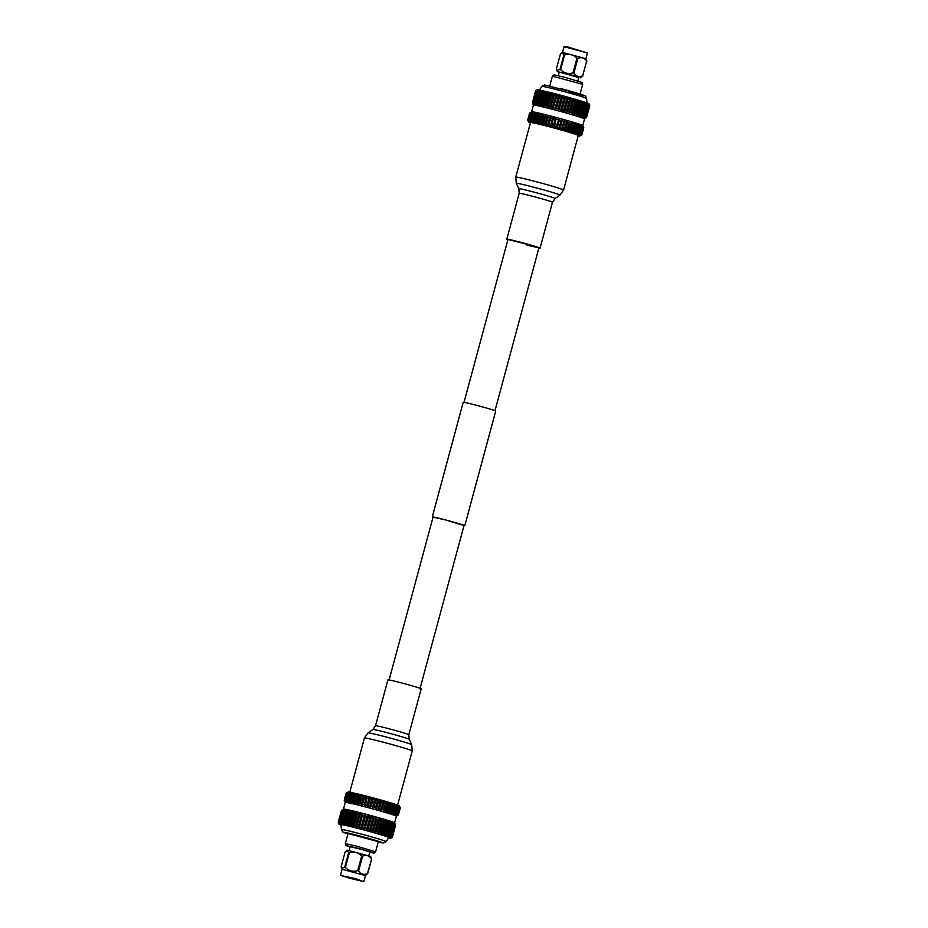 <?xml version="1.0" encoding="UTF-8"?>
<svg xmlns="http://www.w3.org/2000/svg" width="928" height="928" viewBox="0 0 928 928"><rect width="100%" height="100%" fill="white"/><g stroke="black" fill="none" stroke-linecap="round" stroke-linejoin="round"><path stroke-width="1.39" d="M463.977 525.677A16.832 0.592 -164.9 0 0 464.789 525.712A16.832 0.592 -164.9 0 0 444.674 519.692A16.832 0.592 -164.9 0 0 432.286 516.931A16.832 0.592 -164.9 0 0 433.005 517.314M464.789 525.712L495.714 411.069A16.832 0.592 -164.9 0 0 475.612 405.049A16.832 0.592 -164.9 0 0 463.211 402.288L432.286 516.931M420.094 688.309L464.023 525.503L444.86 519.761L433.051 517.14L389.122 679.957M344.23 800.226L345.042 801.792L344.334 800.203L346.283 792.953L347.606 792.292L346.19 792.976L344.23 800.226A28.072 0.986 15.1 0 0 344.195 800.261L344.984 801.873L344.195 800.272A28.072 0.986 15.1 0 1 344.195 800.261L346.156 793.011A28.072 0.986 15.1 0 1 346.156 793.011A28.072 0.986 15.1 0 1 346.19 792.976L348.081 792.06A26.483 0.928 15.1 0 1 367.546 796.421A26.483 0.928 15.1 0 1 399.168 805.84L400.316 807.557L398.356 814.807L396.929 815.816L398.39 814.865A28.072 0.986 15.1 0 1 398.39 814.877A28.072 0.986 15.1 0 1 398.379 814.912A28.072 0.986 15.1 0 1 398.356 814.912M365.493 805.005L367.349 796.746L366.212 797.442L364.252 804.692L364.785 806.235L365.493 805.005A28.072 0.986 15.1 0 1 367.024 805.411L367.465 806.931L368.288 805.748A28.072 0.986 15.1 0 1 369.843 806.165L370.179 807.662L371.119 806.502A28.072 0.986 15.1 0 1 372.685 806.931L372.894 808.392L373.961 807.267A28.072 0.986 15.1 0 1 375.504 807.696L375.596 809.135L376.756 808.044A28.072 0.986 15.1 0 1 378.276 808.462L378.241 809.866L379.506 808.81A28.072 0.986 15.1 0 1 380.979 809.228L380.805 810.596L382.162 809.564A28.072 0.986 15.1 0 1 383.566 809.97L383.264 811.304L384.691 810.295A28.072 0.986 15.1 0 1 386.025 810.689L385.596 811.977L387.08 810.991A28.072 0.986 15.1 0 1 388.322 811.362L387.753 812.626L389.296 811.664A28.072 0.986 15.1 0 1 390.433 812L389.737 813.23L391.314 812.278A28.072 0.986 15.1 0 1 392.335 812.592L391.512 813.786L393.112 812.847A28.072 0.986 15.1 0 1 394.006 813.137L393.054 814.285L394.678 813.357A28.072 0.986 15.1 0 1 395.432 813.612L394.365 814.726L395.978 813.798A28.072 0.986 15.1 0 1 396.581 814.018L395.421 815.109L397.01 814.181A28.072 0.986 15.1 0 1 397.462 814.355L396.198 815.41L397.764 814.482A28.072 0.986 15.1 0 1 398.054 814.622L396.708 815.654L398.228 814.714A28.072 0.986 15.1 0 1 398.356 814.807M367.442 797.767A28.072 0.986 15.1 0 1 368.984 798.161L367.024 805.411M368.288 805.748L370.249 798.498L370.028 797.442L368.984 798.161M370.249 798.498A28.072 0.986 15.1 0 1 371.803 798.915L369.843 806.165M371.119 806.502L373.079 799.252L372.731 798.161L371.803 798.915M373.079 799.252A28.072 0.986 15.1 0 1 374.634 799.681L372.685 806.931M373.961 807.267L375.91 800.029L375.457 798.904L374.634 799.681M375.91 800.029A28.072 0.986 15.1 0 1 377.464 800.446L375.504 807.696M376.756 808.044L378.717 800.794L378.148 799.646L377.464 800.446M378.717 800.794A28.072 0.986 15.1 0 1 380.236 801.224L378.276 808.462M379.506 808.81L381.454 801.56L380.805 800.377L380.236 801.224M381.454 801.56A28.072 0.986 15.1 0 1 382.939 801.978L380.979 809.228M382.162 809.564L384.111 802.314L383.368 801.108L382.939 801.978M384.111 802.314A28.072 0.986 15.1 0 1 385.526 802.72L383.566 809.97M384.691 810.295L386.651 803.045L385.828 801.804L385.526 802.72M386.651 803.045A28.072 0.986 15.1 0 1 387.985 803.439L386.025 810.689M387.08 810.991L389.041 803.752L388.148 802.488L387.985 803.439M389.041 803.752A28.072 0.986 15.1 0 1 390.282 804.124L388.322 811.362M389.296 811.664L391.256 804.414L390.317 803.138L390.282 804.124M391.256 804.414A28.072 0.986 15.1 0 1 392.393 804.762L390.433 812M391.314 812.278L393.275 805.028L392.3 803.741L392.393 804.762M393.275 805.028A28.072 0.986 15.1 0 1 394.296 805.353L392.335 812.592M393.112 812.847L395.073 805.597L394.075 804.298L394.296 805.353M395.073 805.597A28.072 0.986 15.1 0 1 395.966 805.887L394.006 813.137M394.678 813.357L396.639 806.107L395.618 804.796L395.966 805.887M396.639 806.107A28.072 0.986 15.1 0 1 397.381 806.362L395.432 813.612M395.978 813.798L397.938 806.56L396.929 805.237L397.381 806.362M397.938 806.56A28.072 0.986 15.1 0 1 398.541 806.768L396.581 814.018M397.01 814.181L398.97 806.931L397.973 805.608L398.541 806.768M398.97 806.931A28.072 0.986 15.1 0 1 399.423 807.105L397.462 814.355M397.764 814.482L399.724 807.232L398.762 805.922L399.423 807.105M399.724 807.232A28.072 0.986 15.1 0 1 400.014 807.372L398.054 814.622M398.228 814.714L400.188 807.464L399.26 806.165L400.014 807.372M398.39 814.865L400.351 807.615L399.492 806.316M396.395 816.222L394.597 822.892A26.483 0.928 15.1 0 0 362.952 813.438A26.483 0.928 15.1 0 0 343.476 809.088A26.483 0.928 15.1 0 1 343.476 809.088L345.262 802.418A26.483 0.928 15.1 0 1 345.262 802.418A26.483 0.928 15.1 0 1 364.762 806.757A26.483 0.928 15.1 0 1 396.395 816.222L398.379 814.912L400.351 807.638M359.53 827.115L362.732 813.879L361.491 814.912L358.289 826.79L358.776 828.53L359.53 827.115A28.072 0.986 15.1 0 1 361.062 827.509L361.444 829.238L362.326 827.846A28.072 0.986 15.1 0 1 363.88 828.263L364.159 829.957L365.156 828.6A28.072 0.986 15.1 0 1 366.722 829.029L366.873 830.688L367.987 829.377A28.072 0.986 15.1 0 1 369.541 829.794L369.576 831.43L370.794 830.142A28.072 0.986 15.1 0 1 372.314 830.572L372.221 832.172L373.543 830.908A28.072 0.986 15.1 0 1 375.016 831.326L374.784 832.892L376.2 831.662A28.072 0.986 15.1 0 1 377.603 832.068L377.244 833.599L378.728 832.393A28.072 0.986 15.1 0 1 380.062 832.787L379.575 834.284L381.118 833.1A28.072 0.986 15.1 0 1 382.359 833.472L381.733 834.922L383.334 833.762A28.072 0.986 15.1 0 1 384.47 834.11L383.716 835.525L385.352 834.376A28.072 0.986 15.1 0 1 386.373 834.701L385.491 836.082L387.15 834.945A28.072 0.986 15.1 0 1 388.043 835.235L387.046 836.58L388.716 835.455A28.072 0.986 15.1 0 1 389.47 835.71L388.345 837.033L390.015 835.896A28.072 0.986 15.1 0 1 390.618 836.116L389.4 837.404A26.912 0.94 15.1 0 1 390.178 837.717L391.802 836.58A28.072 0.986 15.1 0 1 392.092 836.72L390.688 837.949L392.266 836.812A28.072 0.986 15.1 0 1 392.393 836.905L390.908 838.112L392.428 836.963A28.072 0.986 15.1 0 1 392.428 836.986A28.072 0.986 15.1 0 1 392.416 836.998A28.072 0.986 15.1 0 1 392.393 837.01M362.732 815.236A28.072 0.986 15.1 0 1 364.263 815.631L361.062 827.509M362.326 827.846L365.528 815.967L365.4 814.587L364.263 815.631M365.528 815.967A28.072 0.986 15.1 0 1 367.094 816.385L363.88 828.263M365.156 828.6L368.37 816.721L368.114 815.306L367.094 816.385M368.37 816.721A28.072 0.986 15.1 0 1 369.924 817.15L366.722 829.029M367.987 829.377L371.2 817.498L370.829 816.037L369.924 817.15M371.2 817.498A28.072 0.986 15.1 0 1 372.743 817.916L369.541 829.794M370.794 830.142L374.007 818.264L373.532 816.779L372.743 817.916M374.007 818.264A28.072 0.986 15.1 0 1 375.527 818.693L372.314 830.572M373.543 830.908L376.745 819.03L376.176 817.522L375.527 818.693M376.745 819.03A28.072 0.986 15.1 0 1 378.218 819.447L375.016 831.326M376.2 831.662L379.401 819.784L378.74 818.241L378.218 819.447M379.401 819.784A28.072 0.986 15.1 0 1 380.816 820.19L377.603 832.068M378.728 832.393L381.942 820.514L381.199 818.948L380.816 820.19M381.942 820.514A28.072 0.986 15.1 0 1 383.276 820.909L380.062 832.787M381.118 833.1L384.331 821.222L383.531 819.633L383.276 820.909M384.331 821.222A28.072 0.986 15.1 0 1 385.572 821.582L382.359 833.472M383.334 833.762L386.547 821.883L385.688 820.271L385.572 821.582M386.547 821.883A28.072 0.986 15.1 0 1 387.684 822.231L384.47 834.11M385.352 834.376L388.565 822.498L387.672 820.874L387.684 822.231M388.565 822.498A28.072 0.986 15.1 0 1 389.574 822.823L386.373 834.701M387.15 834.945L390.363 823.066L389.447 821.431L389.574 822.823M390.363 823.066A28.072 0.986 15.1 0 1 391.245 823.356L388.043 835.235M388.716 835.455L391.918 823.577L390.99 821.941L391.245 823.356M391.918 823.577A28.072 0.986 15.1 0 1 392.672 823.832L389.47 835.71M390.015 835.896L393.228 824.018L392.3 822.382L392.672 823.832M393.228 824.018A28.072 0.986 15.1 0 1 393.832 824.238L390.618 836.116M341.052 825.085A26.912 0.94 15.1 0 1 340.472 824.876A26.912 0.94 15.1 0 1 339.694 824.574A26.912 0.94 15.1 0 1 339.184 824.331A26.912 0.94 15.1 0 1 338.964 824.168A26.912 0.94 15.1 0 1 339.022 824.087A26.912 0.94 15.1 0 1 339.37 824.076A26.912 0.94 15.1 0 1 339.996 824.145A26.912 0.94 15.1 0 1 340.889 824.296A26.912 0.94 15.1 0 1 342.049 824.516A26.912 0.94 15.1 0 1 343.464 824.806A26.912 0.94 15.1 0 1 345.112 825.166A26.912 0.94 15.1 0 1 346.979 825.595A26.912 0.94 15.1 0 1 349.044 826.082A26.912 0.94 15.1 0 1 351.271 826.628A26.912 0.94 15.1 0 1 353.661 827.219A26.912 0.94 15.1 0 1 356.166 827.857A26.912 0.94 15.1 0 1 358.776 828.53A26.912 0.94 15.1 0 1 361.444 829.238A26.912 0.94 15.1 0 1 364.159 829.957A26.912 0.94 15.1 0 1 366.873 830.688A26.912 0.94 15.1 0 1 369.576 831.43A26.912 0.94 15.1 0 1 372.221 832.172A26.912 0.94 15.1 0 1 374.784 832.892A26.912 0.94 15.1 0 1 377.244 833.599A26.912 0.94 15.1 0 1 379.575 834.284A26.912 0.94 15.1 0 1 381.733 834.922A26.912 0.94 15.1 0 1 383.716 835.525A26.912 0.94 15.1 0 1 385.491 836.082A26.912 0.94 15.1 0 1 387.046 836.58A26.912 0.94 15.1 0 1 388.345 837.033A26.912 0.94 15.1 0 1 389.4 837.404L391.048 836.279L394.261 824.4L393.356 822.753L393.832 824.238M394.261 824.4A28.072 0.986 15.1 0 1 394.702 824.574L391.5 836.453L390.178 837.717A26.912 0.94 15.1 0 1 390.688 837.949A26.912 0.94 15.1 0 1 390.908 838.112A26.912 0.94 15.1 0 1 390.908 838.181A26.912 0.94 15.1 0 1 390.85 838.204A26.912 0.94 15.1 0 1 390.502 838.204A26.912 0.94 15.1 0 1 389.876 838.135A26.912 0.94 15.1 0 1 388.983 837.996A26.912 0.94 15.1 0 1 388.635 837.926M391.802 836.58L395.015 824.702L394.133 823.066L394.702 824.574M395.015 824.702A28.072 0.986 15.1 0 1 395.305 824.841L392.092 836.72M392.266 836.812L395.467 824.934L394.644 823.298L395.305 824.841M395.467 824.934A28.072 0.986 15.1 0 1 395.595 825.027L392.393 836.905M392.428 836.963L395.641 825.085A28.072 0.986 15.1 0 1 395.63 825.12A28.072 0.986 15.1 0 1 395.641 825.096L395.595 825.027M390.908 838.181L392.416 836.998L395.641 825.096L394.864 823.461M359.264 828.739A24.778 0.87 15.1 0 1 388.855 837.613L386.071 841.592A23.13 0.812 15.1 0 0 358.452 833.321A23.13 0.812 15.1 0 0 341.411 829.539L341.017 824.702A24.778 0.87 15.1 0 1 359.264 828.739M356.874 846.22L375.585 851.834L378.334 841.684L348.058 833.518L345.32 843.656L356.874 846.22M350.146 847.044L346.051 845.582L356.712 847.937L368.857 851.301L373.996 853.122L369.727 852.322M349.473 878.166L342.594 875.962L346.446 876.716L361.711 881.113L349.473 878.166M355.32 878.99L363.44 881.6L340.854 875.51L355.32 878.99M363.44 881.6L355.528 878.619L340.854 875.51M363.938 881.31L365.481 875.58L342.119 869.281M365.481 875.58L367.43 873.596C363.822 875.162 360.888 874.257 358.626 870.87L357.744 870.626L361.711 855.941L362.593 856.184L358.626 870.87M367.43 873.596L371.618 858.992L370.643 856.451L347.281 850.152L345.1 852.055L341.144 866.752L341.55 868.063L345.378 867.402L349.334 852.716L346.446 850.732M371.397 858.899C369.135 855.523 366.2 854.618 362.593 856.184M368.799 855.732L369.82 851.974L362.778 849.723L350.239 846.696L349.23 850.454M343.476 809.088L341.458 810.457A28.072 0.986 15.1 0 0 341.446 810.48A28.072 0.986 15.1 0 1 341.446 810.48L338.233 822.359L338.964 824.168A26.912 0.94 15.1 0 1 338.952 824.157L338.233 822.37A28.072 0.986 15.1 0 1 338.233 822.359A28.072 0.986 15.1 0 1 338.268 822.324L339.022 824.087L338.372 822.301A28.072 0.986 15.1 0 1 338.569 822.301L339.37 824.076L338.79 822.312A28.072 0.986 15.1 0 1 339.149 822.347L339.996 824.145L339.509 822.405A28.072 0.986 15.1 0 1 340.019 822.486L340.889 824.296L340.506 822.568A28.072 0.986 15.1 0 1 341.179 822.695L342.049 824.516L341.782 822.823A28.072 0.986 15.1 0 1 342.594 822.985L343.464 824.806L343.314 823.136A28.072 0.986 15.1 0 1 344.253 823.345L345.112 825.166L345.077 823.53A28.072 0.986 15.1 0 1 346.144 823.786L346.979 825.595L347.072 823.994A28.072 0.986 15.1 0 1 348.255 824.273L349.044 826.082L349.264 824.516A28.072 0.986 15.1 0 1 350.552 824.83L351.271 826.628L351.631 825.096A28.072 0.986 15.1 0 1 353 825.444L353.661 827.219L354.148 825.734A28.072 0.986 15.1 0 1 355.598 826.094L356.166 827.857L356.793 826.407A28.072 0.986 15.1 0 1 358.289 826.79M341.458 810.457A28.072 0.986 15.1 0 1 341.481 810.446L338.268 822.324M338.372 822.301L341.574 810.422A28.072 0.986 15.1 0 1 341.771 810.422L338.569 822.301M338.79 822.312L342.003 810.434A28.072 0.986 15.1 0 1 342.351 810.469L339.149 822.347M339.509 822.405L342.71 810.527A28.072 0.986 15.1 0 1 343.232 810.608L340.019 822.486M340.506 822.568L343.708 810.689A28.072 0.986 15.1 0 1 344.381 810.817L341.179 822.695M341.782 822.823L344.984 810.944A28.072 0.986 15.1 0 1 345.796 811.107L342.594 822.985M343.314 823.136L346.515 811.258A28.072 0.986 15.1 0 1 347.455 811.466L344.253 823.345M345.077 823.53L348.29 811.652A28.072 0.986 15.1 0 1 349.357 811.907L346.144 823.786M347.072 823.994L350.274 812.116A28.072 0.986 15.1 0 1 351.457 812.394L348.255 824.273M349.264 824.516L352.466 812.638A28.072 0.986 15.1 0 1 353.754 812.951L350.552 824.83M351.631 825.096L354.844 813.218A28.072 0.986 15.1 0 1 356.213 813.566L353 825.444M354.148 825.734L357.361 813.844A28.072 0.986 15.1 0 1 358.8 814.216L355.598 826.094M356.793 826.407L359.994 814.517A28.072 0.986 15.1 0 1 361.491 814.912M344.334 800.203A28.072 0.986 15.1 0 1 344.532 800.203L345.39 801.78L344.752 800.214L346.712 792.964A28.072 0.986 15.1 0 1 347.072 792.999L345.112 800.249L346.005 801.85L345.471 800.307L347.432 793.057A28.072 0.986 15.1 0 1 347.942 793.138L345.982 800.388L346.91 801.989L346.469 800.47L348.429 793.22A28.072 0.986 15.1 0 1 349.09 793.347L347.142 800.597L348.07 802.21L347.745 800.713L349.694 793.475A28.072 0.986 15.1 0 1 350.506 793.637L348.557 800.887L349.485 802.511L351.225 793.8A28.072 0.986 15.1 0 1 352.176 793.997L350.216 801.247L351.132 802.871L353 794.182A28.072 0.986 15.1 0 1 354.067 794.438L352.118 801.676L353 803.3L354.995 794.646A28.072 0.986 15.1 0 1 356.178 794.925L354.218 802.175L355.053 803.787L357.187 795.168A28.072 0.986 15.1 0 1 358.463 795.482L356.514 802.732L357.292 804.332L359.554 795.748A28.072 0.986 15.1 0 1 360.922 796.096L358.962 803.335L359.681 804.924L362.071 796.386A28.072 0.986 15.1 0 1 363.509 796.746L361.56 803.996L362.187 805.562L364.716 797.059A28.072 0.986 15.1 0 1 366.212 797.442M346.283 792.953A28.072 0.986 15.1 0 1 346.48 792.953L344.532 800.203M346.469 800.47A28.072 0.986 15.1 0 1 347.142 800.597M347.745 800.713A28.072 0.986 15.1 0 1 348.557 800.887M349.276 801.038A28.072 0.986 15.1 0 1 350.216 801.247M351.039 801.432A28.072 0.986 15.1 0 1 352.118 801.676M353.034 801.896A28.072 0.986 15.1 0 1 354.218 802.175M355.227 802.418A28.072 0.986 15.1 0 1 356.514 802.732M357.593 802.998A28.072 0.986 15.1 0 1 358.962 803.335M360.11 803.625A28.072 0.986 15.1 0 1 361.56 803.996M362.755 804.298A28.072 0.986 15.1 0 1 364.252 804.692M371.618 858.992L367.65 873.689M344.706 867.251L348.673 852.565M361.711 855.941C358.266 852.391 354.148 851.312 349.334 852.716M357.744 870.626C352.942 872.03 348.824 870.951 345.378 867.402M341.574 810.422L342.977 809.436L341.481 810.446M342.003 810.434L343.325 809.425L341.771 810.422M342.71 810.527L343.94 809.494L342.351 810.469M343.708 810.689L344.845 809.645L343.232 810.608M344.984 810.944L346.005 809.866L344.381 810.817M346.515 811.258L347.42 810.156L345.796 811.107M348.29 811.652L349.067 810.515L347.455 811.466M350.274 812.116L350.935 810.944L349.357 811.907M352.466 812.638L352.988 811.432L351.457 812.394M354.844 813.218L355.227 811.977L353.754 812.951M357.361 813.844L357.616 812.58L356.213 813.566M359.994 814.517L360.122 813.206L358.8 814.216M346.712 792.964L347.942 792.292L346.48 792.953M347.432 793.057L348.568 792.361L347.072 792.999M348.429 793.22L349.473 792.5L347.942 793.138M349.694 793.475L350.633 792.721L349.09 793.347M351.225 793.8L352.048 793.011L350.506 793.637M353 794.182L353.696 793.382L352.176 793.997M354.995 794.646L355.552 793.811L354.067 794.438M357.187 795.168L357.616 794.298L356.178 794.925M359.554 795.748L359.855 794.844L358.463 795.482M362.071 796.386L362.233 795.435L360.922 796.096M364.716 797.059L364.75 796.073L363.509 796.746M385.828 801.804L383.264 811.304M383.368 801.108L380.805 810.596M380.805 800.377L378.241 809.866M378.148 799.646L375.596 809.135M375.457 798.904L372.894 808.392M372.731 798.161L370.179 807.662M370.028 797.442L367.465 806.931M367.349 796.746L364.785 806.235M364.75 796.073L362.187 805.562M362.233 795.435L359.681 804.924M381.199 818.948L377.244 833.599M378.74 818.241L374.784 832.892M376.176 817.522L372.221 832.172M373.532 816.779L369.576 831.43M370.829 816.037L366.873 830.688M368.114 815.306L364.159 829.957M365.4 814.587L361.444 829.238M362.732 813.879L358.776 828.53M360.122 813.206L356.166 827.857M357.616 812.58L353.661 827.219M578.202 135.778A26.483 0.928 -164.9 0 0 579.919 135.94A26.483 0.928 -164.9 0 0 548.32 126.44A26.483 0.928 -164.9 0 0 528.832 122.16A26.483 0.928 -164.9 0 0 530.398 122.879M549.654 117.543L547.706 124.793L548.32 126.034L550.896 117.868L550.884 116.545L549.654 117.543A28.072 0.986 -164.9 0 0 548.158 117.16L548.274 115.872L546.963 116.858A28.072 0.986 -164.9 0 0 545.525 116.487L545.768 115.234L544.365 116.197A28.072 0.986 -164.9 0 0 542.996 115.861L543.379 114.643L541.917 115.594A28.072 0.986 -164.9 0 0 540.63 115.281L541.152 114.098L539.62 115.037A28.072 0.986 -164.9 0 0 538.437 114.759L539.087 113.61L537.521 114.538A28.072 0.986 -164.9 0 0 536.442 114.295L537.219 113.181L535.618 114.109A28.072 0.986 -164.9 0 0 534.679 113.9L535.572 112.822L533.96 113.75A28.072 0.986 -164.9 0 0 533.148 113.576L534.157 112.532L532.544 113.46A28.072 0.986 -164.9 0 0 531.872 113.332L532.997 112.311L531.396 113.251A28.072 0.986 -164.9 0 0 530.874 113.158L532.104 112.16L530.514 113.112A28.072 0.986 -164.9 0 0 530.155 113.077L531.477 112.091L529.934 113.054A28.072 0.986 -164.9 0 0 529.737 113.065L531.129 112.102L529.644 113.088A28.072 0.986 -164.9 0 0 529.621 113.088A28.072 0.986 -164.9 0 0 529.61 113.123A28.072 0.986 -164.9 0 0 529.61 113.135M547.706 124.793A28.072 0.986 -164.9 0 0 546.209 124.41L548.158 117.16M546.963 116.858L545.003 124.097L545.722 125.361L546.209 124.41M545.003 124.097A28.072 0.986 -164.9 0 0 543.564 123.737L545.525 116.487M544.365 116.197L542.416 123.447L543.205 124.735L543.564 123.737M542.416 123.447A28.072 0.986 -164.9 0 0 541.047 123.111L542.996 115.861M541.917 115.594L539.957 122.844L540.827 124.132L541.047 123.111M539.957 122.844A28.072 0.986 -164.9 0 0 538.681 122.531L540.63 115.281M539.62 115.037L537.672 122.287L538.588 123.586L538.681 122.531M537.672 122.287A28.072 0.986 -164.9 0 0 536.488 122.009L538.437 114.759M537.521 114.538L535.56 121.788L536.523 123.099L536.488 122.009M535.56 121.788A28.072 0.986 -164.9 0 0 534.493 121.545L536.442 114.295M535.618 114.109L533.67 121.359L534.656 122.67L534.493 121.545M533.67 121.359A28.072 0.986 -164.9 0 0 532.718 121.15L534.679 113.9M533.96 113.75L531.999 121L533.008 122.31L532.718 121.15M531.999 121A28.072 0.986 -164.9 0 0 531.187 120.826L533.148 113.576M532.544 113.46L530.584 120.71L531.605 122.02L531.187 120.826M530.584 120.71A28.072 0.986 -164.9 0 0 529.923 120.582L531.872 113.332M531.396 113.251L529.436 120.489L530.433 121.8L529.923 120.582M529.436 120.489A28.072 0.986 -164.9 0 0 528.925 120.408L530.874 113.158M530.514 113.112L528.566 120.362L529.54 121.649L528.925 120.408M528.566 120.362A28.072 0.986 -164.9 0 0 528.206 120.315L530.155 113.077M529.934 113.054L527.974 120.304L528.914 121.58L528.206 120.315M527.974 120.304A28.072 0.986 -164.9 0 0 527.777 120.315L529.737 113.065M529.644 113.088L527.684 120.327L528.566 121.591L527.777 120.315M531.605 111.766L533.414 105.096A26.483 0.928 -164.9 0 1 552.914 109.423A26.483 0.928 -164.9 0 1 584.547 118.888A26.483 0.928 -164.9 0 0 584.547 118.888L582.749 125.57A26.483 0.928 -164.9 0 0 582.738 125.547A26.483 0.928 -164.9 0 0 551.104 116.116A26.483 0.928 -164.9 0 0 531.628 111.754L529.621 113.088L527.649 120.362M555.617 95.445L552.415 107.323L552.949 108.901L556.858 95.77L556.904 94.25L555.617 95.445A28.072 0.986 -164.9 0 0 554.12 95.062L554.294 93.577L552.926 94.76A28.072 0.986 -164.9 0 0 551.487 94.389L551.789 92.939L550.339 94.099A28.072 0.986 -164.9 0 0 548.958 93.763L549.399 92.348L547.88 93.496A28.072 0.986 -164.9 0 0 546.592 93.183L547.16 91.802L545.583 92.939A28.072 0.986 -164.9 0 0 544.4 92.661L545.107 91.315L543.483 92.44A28.072 0.986 -164.9 0 0 542.404 92.197L543.24 90.886L541.581 92.011A28.072 0.986 -164.9 0 0 540.641 91.802L541.592 90.526L539.922 91.652A28.072 0.986 -164.9 0 0 539.11 91.478L540.177 90.225L538.507 91.362A28.072 0.986 -164.9 0 0 537.834 91.234L539.017 90.004L537.358 91.141A28.072 0.986 -164.9 0 0 536.836 91.06L538.124 89.865L536.477 91.014A28.072 0.986 -164.9 0 0 536.117 90.967L537.498 89.796L535.897 90.956A28.072 0.986 -164.9 0 0 535.7 90.967L537.15 89.796L535.607 90.99A28.072 0.986 -164.9 0 0 535.584 91.002A28.072 0.986 -164.9 0 0 535.572 91.014A28.072 0.986 -164.9 0 0 535.572 91.037M552.415 107.323A28.072 0.986 -164.9 0 0 550.919 106.94L554.12 95.062M552.926 94.76L549.712 106.639L550.339 108.228L550.919 106.94M549.712 106.639A28.072 0.986 -164.9 0 0 548.274 106.268L551.487 94.389M550.339 94.099L547.126 105.978L547.833 107.59L548.274 106.268M547.126 105.978A28.072 0.986 -164.9 0 0 545.757 105.641L548.958 93.763M547.88 93.496L544.678 105.374L545.444 106.998L545.757 105.641M544.678 105.374A28.072 0.986 -164.9 0 0 543.39 105.061L546.592 93.183M545.583 92.939L542.381 104.818L543.216 106.453L543.39 105.061M542.381 104.818A28.072 0.986 -164.9 0 0 541.198 104.539L544.4 92.661M543.483 92.44L540.27 104.319L541.152 105.966L541.198 104.539M540.27 104.319A28.072 0.986 -164.9 0 0 539.203 104.075L542.404 92.197M541.581 92.011L538.379 103.89L539.284 105.537L539.203 104.075M538.379 103.89A28.072 0.986 -164.9 0 0 537.44 103.681L540.641 91.802M539.922 91.652L536.72 103.53L537.637 105.166L537.44 103.681M536.72 103.53A28.072 0.986 -164.9 0 0 535.908 103.356L539.11 91.478M538.507 91.362L535.305 103.24L536.222 104.876L535.908 103.356M535.305 103.24A28.072 0.986 -164.9 0 0 534.632 103.112L537.834 91.234M537.358 91.141L534.145 103.02L535.062 104.655L534.632 103.112M534.145 103.02A28.072 0.986 -164.9 0 0 533.635 102.938L536.836 91.06M536.477 91.014L533.275 102.892L534.168 104.516L533.635 102.938M533.275 102.892A28.072 0.986 -164.9 0 0 532.916 102.857L536.117 90.967M535.897 90.956L532.695 102.834L533.542 104.446L532.916 102.857M532.695 102.834A28.072 0.986 -164.9 0 0 532.486 102.846L535.7 90.967M535.607 90.99L532.394 102.869L533.136 104.539L532.359 102.915A28.072 0.986 -164.9 0 0 532.359 102.915A28.072 0.986 -164.9 0 0 532.359 102.904L533.194 104.446L532.486 102.846M552.415 76.166L554.004 74.878L564.653 77.256L581.949 82.418L582.68 84.332L552.415 76.166L549.782 85.886M587.424 52.977L568.04 47.05L564.073 46.678L587.424 52.977L585.893 58.719M564.062 46.69L562.519 52.42L585.881 58.731M559.201 72.268L557.357 71.549L556.382 69.008L560.35 54.311L561.684 53L564.584 54.972L560.616 69.67L559.955 69.507L563.922 54.822M557.357 71.549L578.77 77.546M556.788 70.319L559.955 69.507M577.854 80.956L578.84 77.326L572.936 75.388L559.259 72.048L558.273 75.678M589.756 105.653A28.072 0.986 -164.9 0 0 589.767 105.641L589.036 103.832A26.912 0.94 -164.9 0 0 589.036 103.832L589.721 105.572A28.072 0.986 -164.9 0 0 589.593 105.479L588.816 103.669L589.431 105.386A28.072 0.986 -164.9 0 0 589.129 105.247L588.306 103.426L588.828 105.119A28.072 0.986 -164.9 0 0 588.387 104.934L587.528 103.124L587.958 104.783A28.072 0.986 -164.9 0 0 587.354 104.562L586.473 102.741L586.798 104.365A28.072 0.986 -164.9 0 0 586.044 104.11L585.162 102.3L585.371 103.89A28.072 0.986 -164.9 0 0 584.489 103.611L583.619 101.802L583.7 103.356A28.072 0.986 -164.9 0 0 582.691 103.043L581.844 101.245L581.798 102.764A28.072 0.986 -164.9 0 0 580.661 102.416L579.861 100.642L579.698 102.126A28.072 0.986 -164.9 0 0 578.446 101.755L577.703 99.992L577.402 101.442A28.072 0.986 -164.9 0 0 576.068 101.059L575.372 99.319L574.942 100.734A28.072 0.986 -164.9 0 0 573.527 100.328L572.912 98.612L572.344 99.992A28.072 0.986 -164.9 0 0 570.871 99.574L570.349 97.881L569.653 99.226A28.072 0.986 -164.9 0 0 568.133 98.809L567.704 97.15L566.869 98.461A28.072 0.986 -164.9 0 0 565.326 98.032L565.001 96.408L564.05 97.684A28.072 0.986 -164.9 0 0 562.484 97.266L562.287 95.665L561.22 96.918A28.072 0.986 -164.9 0 0 559.654 96.512L559.572 94.946L558.389 96.176A28.072 0.986 -164.9 0 0 556.858 95.77M586.519 117.554A28.072 0.986 -164.9 0 0 586.542 117.543A28.072 0.986 -164.9 0 0 586.554 117.52L589.767 105.63A28.072 0.986 -164.9 0 0 589.767 105.63L589.036 103.832A26.912 0.94 -164.9 0 0 588.816 103.669A26.912 0.94 -164.9 0 0 588.306 103.426A26.912 0.94 -164.9 0 0 587.528 103.124A26.912 0.94 -164.9 0 0 586.473 102.741A26.912 0.94 -164.9 0 0 585.162 102.3A26.912 0.94 -164.9 0 0 583.619 101.802A26.912 0.94 -164.9 0 0 581.844 101.245A26.912 0.94 -164.9 0 0 579.861 100.642A26.912 0.94 -164.9 0 0 577.703 99.992A26.912 0.94 -164.9 0 0 575.372 99.319A26.912 0.94 -164.9 0 0 572.912 98.612A26.912 0.94 -164.9 0 0 570.349 97.881A26.912 0.94 -164.9 0 0 567.704 97.15A26.912 0.94 -164.9 0 0 565.001 96.408A26.912 0.94 -164.9 0 0 562.287 95.665A26.912 0.94 -164.9 0 0 559.572 94.946A26.912 0.94 -164.9 0 0 556.904 94.25A26.912 0.94 -164.9 0 0 554.294 93.577A26.912 0.94 -164.9 0 0 551.789 92.939A26.912 0.94 -164.9 0 0 549.399 92.348A26.912 0.94 -164.9 0 0 547.16 91.802A26.912 0.94 -164.9 0 0 545.107 91.315A26.912 0.94 -164.9 0 0 543.24 90.886A26.912 0.94 -164.9 0 0 541.592 90.526A26.912 0.94 -164.9 0 0 540.177 90.225A26.912 0.94 -164.9 0 0 539.017 90.004A26.912 0.94 -164.9 0 0 538.124 89.865A26.912 0.94 -164.9 0 0 537.498 89.796A26.912 0.94 -164.9 0 0 537.15 89.796A26.912 0.94 -164.9 0 0 537.092 89.819L535.584 91.002L532.359 102.904M589.767 105.641L586.554 117.52A28.072 0.986 -164.9 0 0 586.554 117.508L585.081 118.471L586.519 117.45A28.072 0.986 -164.9 0 0 586.392 117.357L589.593 105.479M589.721 105.572L586.519 117.45M589.431 105.386L586.218 117.264A28.072 0.986 -164.9 0 0 585.928 117.125L589.129 105.247M588.828 105.119L585.626 116.998A28.072 0.986 -164.9 0 0 585.174 116.824L588.387 104.934M587.958 104.783L584.744 116.661A28.072 0.986 -164.9 0 0 584.141 116.441L587.354 104.562M586.798 104.365L583.596 116.244A28.072 0.986 -164.9 0 0 582.842 116L586.044 104.11M585.371 103.89L582.169 115.768A28.072 0.986 -164.9 0 0 581.276 115.49L584.489 103.611M583.7 103.356L580.499 115.234A28.072 0.986 -164.9 0 0 579.478 114.921L582.691 103.043M581.798 102.764L578.596 114.643A28.072 0.986 -164.9 0 0 577.46 114.295L580.661 102.416M579.698 102.126L576.485 114.005A28.072 0.986 -164.9 0 0 575.244 113.634L578.446 101.755M577.402 101.442L574.188 113.32A28.072 0.986 -164.9 0 0 572.854 112.938L576.068 101.059M574.942 100.734L571.729 112.613A28.072 0.986 -164.9 0 0 570.326 112.207L573.527 100.328M572.344 99.992L569.142 111.87A28.072 0.986 -164.9 0 0 567.669 111.453L570.871 99.574M569.653 99.226L566.44 111.105A28.072 0.986 -164.9 0 0 564.92 110.687L568.133 98.809M566.869 98.461L563.667 110.339A28.072 0.986 -164.9 0 0 562.113 109.91L565.326 98.032M564.05 97.684L560.848 109.562A28.072 0.986 -164.9 0 0 559.282 109.144L562.484 97.266M561.22 96.918L558.006 108.796A28.072 0.986 -164.9 0 0 556.452 108.39L559.654 96.512M558.389 96.176L555.188 108.054A28.072 0.986 -164.9 0 0 553.656 107.648M583.793 127.751A28.072 0.986 -164.9 0 0 583.805 127.739A28.072 0.986 -164.9 0 0 583.805 127.728L583.016 126.127L583.758 127.67L581.81 134.92A28.072 0.986 -164.9 0 0 581.682 134.827L583.631 127.577L582.796 125.964L583.457 127.484L581.508 134.722A28.072 0.986 -164.9 0 0 581.218 134.595L583.167 127.345L582.285 125.732L582.865 127.217L580.916 134.467A28.072 0.986 -164.9 0 0 580.464 134.282L582.424 127.043L581.508 125.419L581.984 126.881L580.035 134.131A28.072 0.986 -164.9 0 0 579.432 133.91L581.38 126.66L580.452 125.036L580.835 126.475L578.875 133.713A28.072 0.986 -164.9 0 0 578.132 133.458L580.081 126.22L579.153 124.596L577.46 133.238A28.072 0.986 -164.9 0 0 576.566 132.948L578.527 125.709L577.599 124.097L575.789 132.704A28.072 0.986 -164.9 0 0 574.768 132.391L576.717 125.141L575.824 123.54L573.887 132.112A28.072 0.986 -164.9 0 0 572.75 131.764L574.699 124.514L573.852 122.937L571.776 131.474A28.072 0.986 -164.9 0 0 570.534 131.103L572.483 123.853L571.683 122.299L569.479 130.79A28.072 0.986 -164.9 0 0 568.145 130.407L570.094 123.157L569.363 121.614L567.02 130.071A28.072 0.986 -164.9 0 0 565.604 129.676L567.565 122.426L566.892 120.907L564.433 129.34A28.072 0.986 -164.9 0 0 562.948 128.922L564.908 121.672L564.328 120.188L561.73 128.574A28.072 0.986 -164.9 0 0 560.21 128.157L562.159 120.907L561.684 119.445L558.958 127.809A28.072 0.986 -164.9 0 0 557.403 127.38L559.364 120.13L558.981 118.703L556.127 127.032A28.072 0.986 -164.9 0 0 554.573 126.614L556.266 117.972L555.246 119.028L553.297 126.266A28.072 0.986 -164.9 0 0 551.742 125.86L553.552 117.253L552.427 118.274L550.478 125.524A28.072 0.986 -164.9 0 0 548.935 125.118M579.919 135.94L581.81 135.024A28.072 0.986 -164.9 0 0 581.844 134.989L583.805 127.728L583.016 126.127M583.805 127.739L581.844 134.989A28.072 0.986 -164.9 0 0 581.844 134.978L580.464 135.616L581.81 134.92M581.984 126.881A28.072 0.986 -164.9 0 0 581.38 126.66M580.835 126.475A28.072 0.986 -164.9 0 0 580.081 126.22M579.408 125.999A28.072 0.986 -164.9 0 0 578.527 125.709M577.738 125.454A28.072 0.986 -164.9 0 0 576.717 125.141M575.836 124.862A28.072 0.986 -164.9 0 0 574.699 124.514M573.736 124.224A28.072 0.986 -164.9 0 0 572.483 123.853M571.439 123.54A28.072 0.986 -164.9 0 0 570.094 123.157M568.98 122.832A28.072 0.986 -164.9 0 0 567.565 122.426M566.382 122.09A28.072 0.986 -164.9 0 0 564.908 121.672M563.679 121.324A28.072 0.986 -164.9 0 0 562.159 120.907M560.906 120.559A28.072 0.986 -164.9 0 0 559.364 120.13M558.088 119.782A28.072 0.986 -164.9 0 0 556.522 119.364M555.246 119.028A28.072 0.986 -164.9 0 0 553.691 118.61M552.427 118.274A28.072 0.986 -164.9 0 0 550.896 117.868M573.875 73.126L577.842 58.441L576.961 58.197L572.994 72.883L573.875 73.126C576.137 76.514 579.072 77.418 582.68 75.852L586.647 61.155L582.68 75.852M582.9 75.945L580.719 77.848M560.616 69.67C564.062 73.208 568.191 74.286 572.994 72.883M564.584 54.972C569.386 53.58 573.516 54.648 576.961 58.197M577.842 58.441C581.45 56.875 584.385 57.78 586.647 61.155M586.856 61.248L585.881 58.719M586.218 117.264L584.86 118.308L586.392 117.357M585.626 116.998L584.35 118.076L585.928 117.125M584.744 116.661L583.573 117.763L585.174 116.824M583.596 116.244L582.517 117.392L584.141 116.441M582.169 115.768L581.218 116.951L582.842 116M580.499 115.234L579.664 116.452L581.276 115.49M578.596 114.643L577.889 115.896L579.478 114.921M576.485 114.005L575.905 115.292L577.46 114.295M574.188 113.32L573.748 114.643L575.244 113.634M571.729 112.613L571.416 113.958L572.854 112.938M569.142 111.87L568.957 113.262L570.326 112.207M566.44 111.105L566.393 112.532L567.669 111.453M563.667 110.339L563.748 111.789L564.92 110.687M560.848 109.562L561.046 111.058L562.113 109.91M558.006 108.796L558.331 110.316L559.282 109.144M555.188 108.054L555.617 109.597L556.452 108.39M581.81 135.024L580.394 135.708M581.508 134.722L580.232 135.453L581.682 134.827M580.916 134.467L579.733 135.221L581.218 134.595M580.035 134.131L578.944 134.908L580.464 134.282M578.875 133.713L577.9 134.537L579.432 133.91M577.46 133.238L576.59 134.096L578.132 133.458M575.789 132.704L575.035 133.586L576.566 132.948M573.887 132.112L573.26 133.029L574.768 132.391M571.776 131.474L571.288 132.426L572.75 131.764M569.479 130.79L569.119 131.788L570.534 131.103M567.02 130.071L566.799 131.103L568.145 130.407M564.433 129.34L564.34 130.396L565.604 129.676M561.73 128.574L561.765 129.676L562.948 128.922M558.958 127.809L559.12 128.934L560.21 128.157M556.127 127.032L556.429 128.192L557.403 127.38M553.297 126.266L553.703 127.461L554.573 126.614M550.478 125.524L550.988 126.742L551.742 125.86M543.205 124.735L545.768 115.234M545.722 125.361L548.274 115.872M548.32 126.034L550.884 116.545M550.988 126.742L553.552 117.253M553.703 127.461L556.266 117.972M556.429 128.192L558.981 118.703M559.12 128.934L561.684 119.445M561.765 129.676L564.328 120.188M564.34 130.396L566.892 120.907M566.799 131.103L569.363 121.614M547.833 107.59L551.789 92.939M550.339 108.228L554.294 93.577M552.949 108.901L556.904 94.25M555.617 109.597L559.572 94.946M558.331 110.316L562.287 95.665M561.046 111.058L565.001 96.408M563.748 111.789L567.704 97.15M566.393 112.532L570.349 97.881M568.957 113.262L572.912 98.612M571.416 113.958L575.372 99.319M375.527 725.742A17.226 0.603 -164.9 0 1 388.217 728.561A17.226 0.603 -164.9 0 1 408.796 734.721L421.184 688.831A17.226 0.603 -164.9 0 0 400.606 682.672A17.226 0.603 -164.9 0 0 387.916 679.853L375.527 725.742L372.894 729.489L368.033 732.888L364.426 738.004L349.798 792.222M548.715 126.614A24.754 0.87 15.1 0 1 578.283 135.465L563.574 189.996A24.754 0.87 15.1 0 0 534.006 181.157A24.754 0.87 15.1 0 0 515.771 177.109L530.491 122.566A24.754 0.87 15.1 0 1 548.715 126.614M507.906 239.691A17.226 0.603 15.1 0 1 506.816 239.169A17.226 0.603 15.1 0 1 519.506 241.988A17.226 0.603 15.1 0 1 540.084 248.147A17.226 0.603 15.1 0 1 538.878 248.043M464.023 402.323L507.964 239.482L533.078 245.792L538.936 247.834L527.127 245.212M341.411 829.539L342.745 831.917L347.942 833.947A20.126 0.708 15.1 0 1 358.579 835.652A20.126 0.708 15.1 0 1 379.645 841.65A20.126 0.708 15.1 0 1 378.218 842.114L383.705 842.984L386.071 841.592M541.929 86.408L544.655 84.993L578.782 93.658C587.424 96.872 584.385 94.61 586.589 98.461A23.13 0.812 -164.9 0 0 558.958 90.202A23.13 0.812 -164.9 0 0 541.929 86.408L539.365 90.074M569.421 92.348A20.126 0.708 -164.9 0 0 583.689 95.317A20.126 0.708 -164.9 0 0 560.199 88.45M408.796 734.721L409.19 739.28L411.696 744.662L412.229 750.891A24.754 0.87 -164.9 0 0 382.661 742.052A24.754 0.87 -164.9 0 0 364.426 738.004M411.696 744.662A22.62 0.789 -164.9 0 0 384.668 736.6A22.62 0.789 -164.9 0 0 368.033 732.888M409.19 739.28A18.804 0.661 -164.9 0 0 386.732 732.586A18.804 0.661 -164.9 0 0 372.894 729.489M506.816 239.169L519.204 193.279L518.81 188.72L516.304 183.338A22.62 0.789 15.1 0 1 532.962 187.004A22.62 0.789 15.1 0 1 559.967 195.112L563.574 189.996M518.81 188.72A18.804 0.661 15.1 0 1 532.66 191.771A18.804 0.661 15.1 0 1 555.106 198.511L559.967 195.112M519.204 193.279A17.226 0.603 15.1 0 1 531.895 196.098A17.226 0.603 15.1 0 1 552.473 202.258L555.106 198.511M494.995 410.686L538.936 247.834M394.586 822.881L395.166 824.099M373.996 853.122L375.585 851.834M338.952 824.157L338.569 823.194M342.107 869.281L341.55 868.063M340.564 875L342.119 869.269M346.051 845.582L345.32 843.668M345.251 802.43L344.694 801.293M533.403 105.108L532.834 103.901M562.519 52.409L561.684 53M589.048 103.843L589.431 104.806M582.68 84.344L580.058 94.053M586.589 98.461L586.948 102.915M584.547 118.9L586.542 117.543M582.738 125.547L583.306 126.707M412.229 750.891L397.602 805.121M540.084 248.147L552.473 202.258M516.304 183.338L515.771 177.109"/></g></svg>
